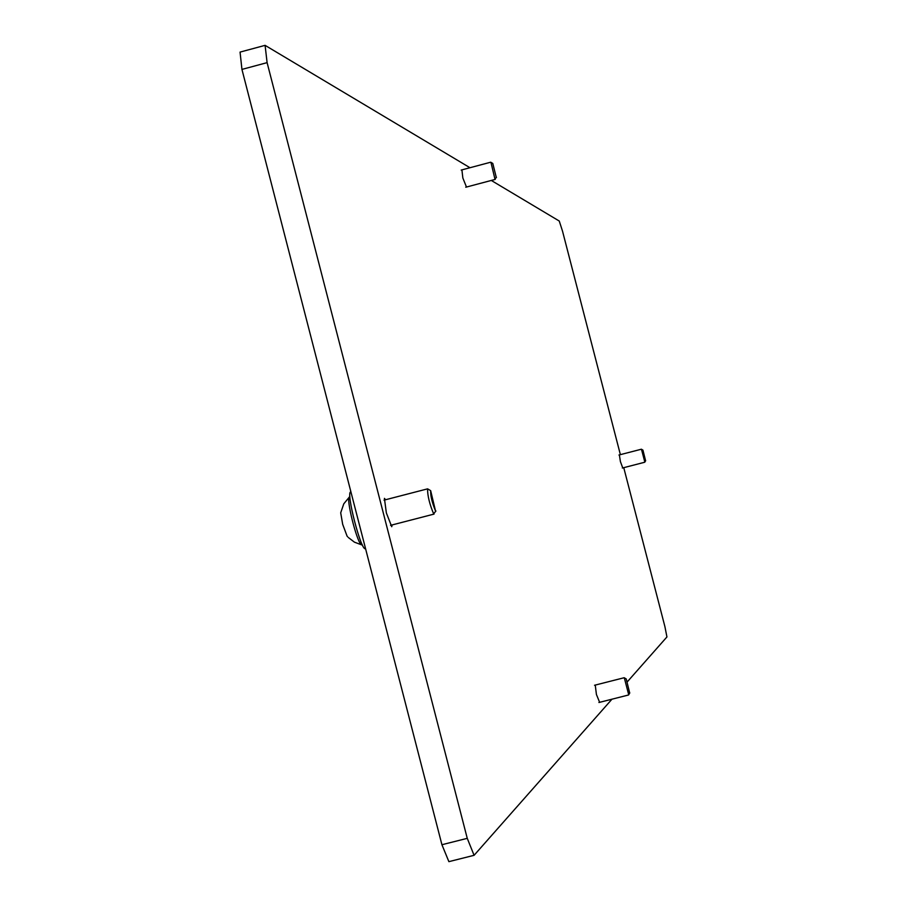 <?xml version="1.0" encoding="UTF-8"?>
<svg xmlns="http://www.w3.org/2000/svg" width="907" height="907" viewBox="0 0 907 907"><rect width="100%" height="100%" fill="white"/><g stroke="black" fill="none" stroke-linecap="round" stroke-linejoin="round"><path stroke-width="1.36" d="M619.379 454.895L620.399 461.572L622.758 467.933M385.6 499.734L384.409 498.362L386.359 512.92L391.745 526.718L392.119 524.938M461.912 169.87L462.842 177.987L466.481 187.035M595.253 685.08L596.421 694.49L599.64 702.324M627.361 681.758L666.94 636.941L664.91 626.635L623.755 467.672M620.377 454.645L562.533 231.206L559.256 221.036L491.288 180.448M469.985 167.727L265.093 45.35L267.1 62.64L467.252 838.34L474.089 855.312L611.964 699.195M267.1 62.64L241.942 69.408L240.06 52.096L265.093 45.35M241.942 69.408L441.924 844.723L467.252 838.34M474.089 855.312L448.886 861.65L441.924 844.723M350.76 491.979L350.714 491.991C345.692 491.741 361.088 551.32 365.362 548.656L365.544 548.61M435.485 510.856L430.666 490.664C430.417 495.641 432.015 502.376 435.485 510.856M435.927 510.992L433.637 513.816C429.601 504.19 427.56 495.88 427.537 488.862L427.968 489.156M349.909 496.9L349.308 497.104C345.986 498.283 356.349 540.323 360.975 544.381L362.278 544.744M349.308 497.104L343.787 503.816L340.703 512.818L342.676 524.303L347.064 536.082M629.639 692.835L626.238 678.958L629.639 692.835M628.642 694.467L624.311 677.846M496.186 177.035L492.784 163.43L496.186 177.035M496.469 177.307L494.939 179.03L491.004 162.602M645.546 460.552L642.938 450.133L645.546 460.552M644.764 461.822L641.498 449.373M361.655 544.869L354.422 542.159L348.299 537.477M434.056 514.088L390.554 525.346M427.537 488.862L384.035 500.142M347.007 536.037L347.585 536.695M430.666 490.664L427.696 488.896M629.798 692.903L628.585 694.955M628.551 694.989L598.915 702.506M624.152 677.733L594.527 685.261M626.238 678.958L624.209 677.733M495.245 179.405L465.756 187.227M490.687 162.217L461.198 170.062M492.784 163.43L490.744 162.228M645.671 460.677L644.752 462.23L622.338 468.035M642.938 450.133L641.385 449.214L618.959 455.008"/></g></svg>

